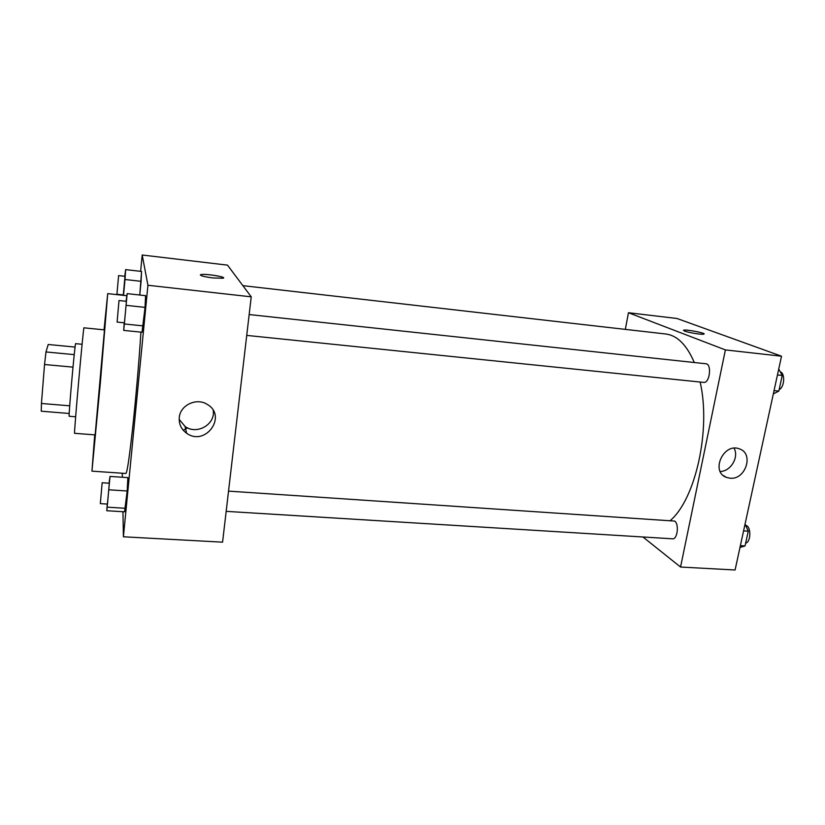 <?xml version="1.0" encoding="UTF-8"?>
<svg xmlns="http://www.w3.org/2000/svg" width="825" height="825" viewBox="0 0 825 825"><rect width="100%" height="100%" fill="white"/><g stroke="black" fill="none" stroke-linecap="round" stroke-linejoin="round"><path stroke-width="1.24" d="M69.702 405.817L41.436 403.477L44.54 364.516L45.983 351.955L48.201 344.489L75.096 347.077M41.436 403.477L41.26 411.211L69.218 413.48M75.653 416.78L69.207 416.254C68.227 418.44 75.075 341.333 75.653 343.654L82.087 344.283M73.002 367.135L44.54 364.516M74.24 354.626L45.983 351.955M74.611 433.311C73.549 436.838 83.562 324.163 83.975 327.824L104.476 329.887L95.143 434.888L74.611 433.311M94.72 434.858L91.946 471.147L100.392 382.439L107.714 293.628L104.043 329.845M140.91 332.135C139.281 358.432 136.022 396.505 132.856 426.04C129.494 456.72 127.184 472.529 125.905 473.478L91.946 471.147M122.956 511.706L123.399 536.786L147.922 285.264L142.199 255.007L140.632 271.343M122.275 473.23L122.347 477.252M123.523 295.36L124.998 279.51L141.096 281.325L139.776 295.02L141.57 271.446L125.648 269.62L124.75 276.293M124.193 322.802L123.719 330.402L142.013 332.248L145.056 307.374L145.571 295.659L127.163 293.638L126.081 301.29M107.25 504.044L106.796 510.737L124.544 511.809L127.184 490.988L127.875 477.623L110.014 476.417L109.024 483.213M212.85 277.942C203.507 276.664 199.516 275.56 200.888 274.612C205.013 273.405 228.051 277.19 222.956 278.242L212.85 277.942M123.399 536.786L222.575 542.169L251.233 296.835L147.922 285.264M251.233 296.835L227.504 265.134L142.199 255.007M223.503 277.808C223.4 276.303 204.208 273.591 200.888 274.622L200.31 274.962M179.262 417.636C180.087 405.137 196.649 397.361 207.261 404.415C227.69 415.986 205.384 446.975 186.594 433.218C181.263 429.309 178.819 424.122 179.262 417.636M179.169 419.378L185.099 426.494C196.721 435.188 215.511 424.473 213.232 410.499M187.492 427.866L183.243 430.227M242.87 285.656L665.837 334.012C677.263 335.435 686.751 344.933 694.289 362.526M700.147 382.027C711.14 429.454 695.558 499.032 670.436 520.389M226.174 511.356L672.55 538.808C677.449 539.612 679.315 523.927 674.654 521.08L228.546 491.123M249.171 314.552L705.932 363.773C712.068 363.949 709.717 383.501 703.694 382.398L246.727 335.404M625.329 329.381L628.454 312.727L676.974 318.481L781.523 356.204L725.392 349.913L628.454 312.727M642.933 536.982L680.553 567.033L725.392 349.913M680.553 567.033L735.085 569.993L781.523 356.204M729.96 478.191L726.485 477.407C710.191 471.921 723.525 442.324 739.417 448.882C754.287 453.451 745.553 480.222 729.96 478.191M684.575 331.083L683.698 330.165C686.287 329.227 707.303 333.372 703.797 334.135C702.096 334.816 688.38 332.63 684.575 331.083M720.194 471.488C730.702 471.426 739.241 457.143 734.075 448.212M704.076 333.96C704.787 332.805 685.946 329.319 683.698 330.175L683.42 330.361M739.973 547.48L745.047 545.933L748.265 531.187L745.058 524.071M745.047 545.933L740.376 545.655M748.265 531.187L743.583 530.887M745.645 525.381C751.214 525.814 751.235 541.994 745.656 543.128M773.345 393.865L778.821 391.091L782.234 375.447L778.738 369.043M778.821 391.091L774.056 390.607M782.234 375.447L777.459 374.942M780.285 371.879C785.379 373.251 784.472 387.451 779.14 389.606M106.796 510.737L110.014 476.417M102.156 482.759L109.312 483.233L107.497 504.065L100.33 503.621L102.156 482.759L100.33 503.621M124.544 511.809L125.493 508.282L107.487 507.189M125.493 508.282L127.184 490.988L109.117 489.823M127.184 490.988L127.875 477.623M123.719 330.402L127.163 293.638M119.017 300.527L126.411 301.331L124.472 322.823L117.088 322.07L119.017 300.527L117.088 322.07M142.013 332.248L143.251 325.906L124.688 323.998M143.251 325.906L145.056 307.374L126.442 305.384M145.056 307.374L145.571 295.659M124.998 279.51L125.648 269.62M118.604 275.591L124.998 276.323L123.307 294.948L116.923 294.257L118.604 275.591L116.923 294.257M141.096 281.325L141.57 271.446M126.854 295.721L107.714 293.628M186.594 433.218L185.099 426.494M726.485 477.407L723.298 475.52"/></g></svg>
